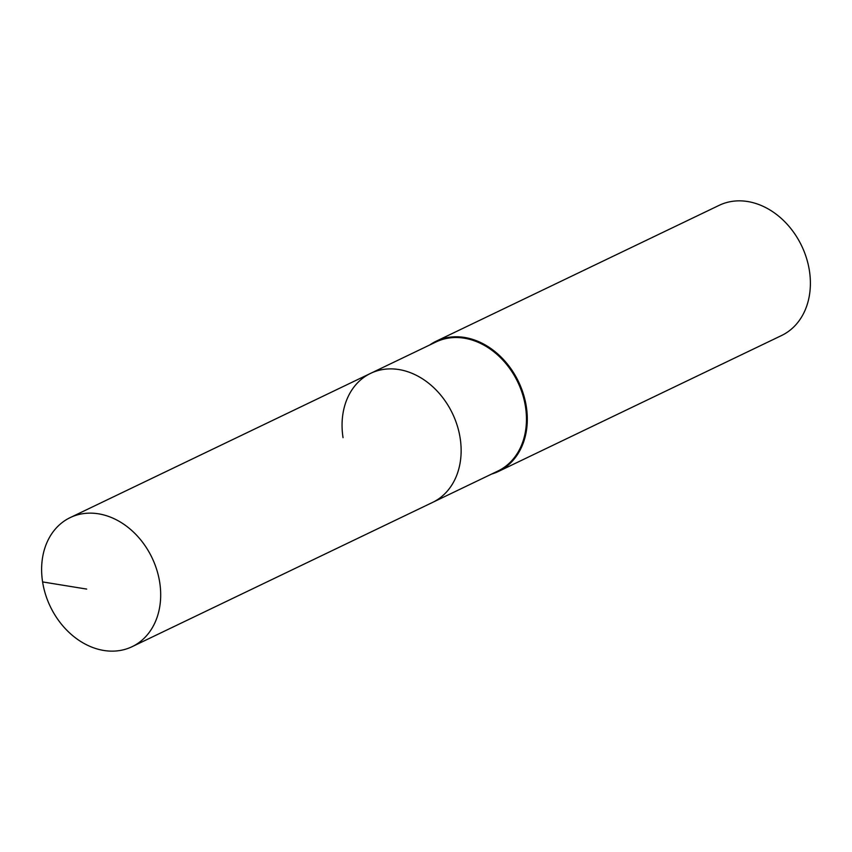 <?xml version="1.0" encoding="UTF-8"?>
<svg xmlns="http://www.w3.org/2000/svg" width="852" height="852" viewBox="0 0 852 852"><rect width="100%" height="100%" fill="white"/><g stroke="black" fill="none" stroke-linecap="round" stroke-linejoin="round"><path stroke-width="1.28" d="M42.6 581.927A71.579 56.402 -115.6 0 0 132.135 646.668A71.579 56.402 -115.6 0 0 159.707 582.353A71.579 56.402 -115.6 0 0 70.173 517.611A71.579 56.402 -115.6 0 0 42.6 581.927L86.691 589.083M132.135 646.668L432.582 502.414A71.579 56.402 -115.6 0 0 460.155 438.098A71.579 56.402 -115.6 0 0 370.62 373.357L435.947 341.993A71.579 56.402 -115.6 0 1 525.482 406.734A71.579 56.402 -115.6 0 1 497.909 471.039L432.582 502.414A71.579 56.402 -115.6 0 0 460.155 438.098A71.579 56.402 -115.6 0 0 370.62 373.357A71.579 56.402 -115.6 0 0 343.047 437.672M491.636 474.053A72.175 56.882 -115.6 0 0 498.505 471.422A72.175 56.882 -115.6 0 0 526.312 406.574A72.175 56.882 -115.6 0 0 436.022 341.29A72.175 56.882 -115.6 0 0 429.674 345.007M498.505 471.422L781.593 335.507A72.175 56.882 -115.6 0 0 809.4 270.648A72.175 56.882 -115.6 0 0 719.109 205.364L436.022 341.29M370.62 373.357L70.173 517.611"/></g></svg>
